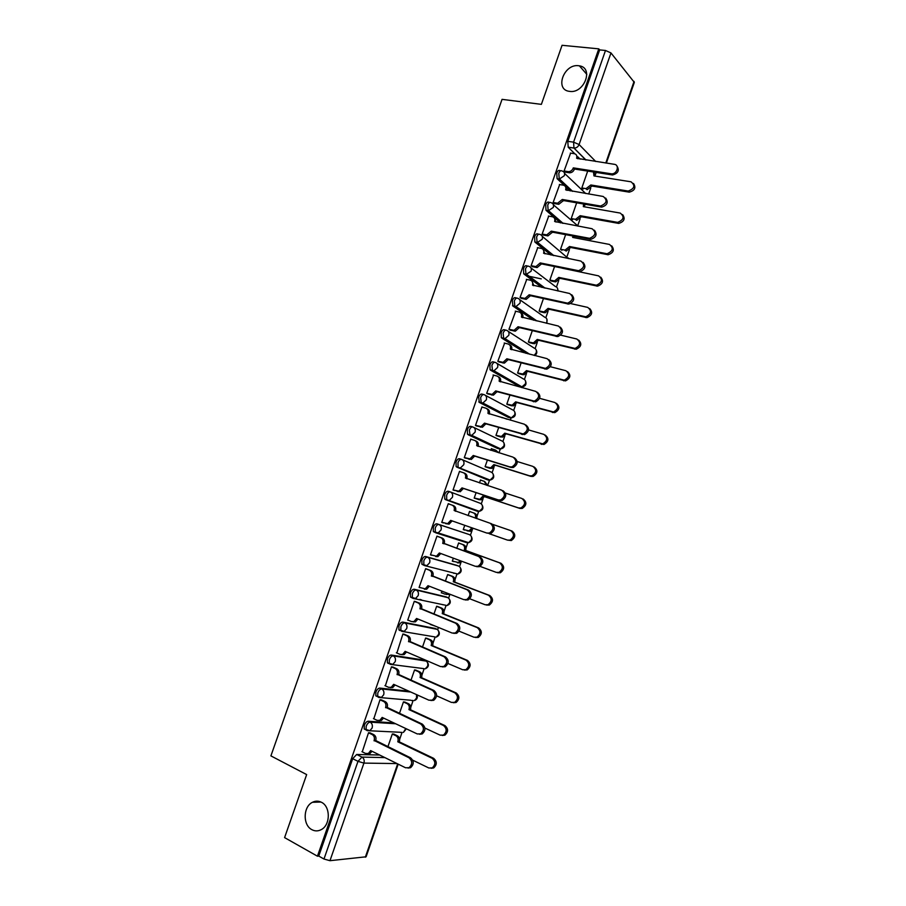 <?xml version="1.0" encoding="UTF-8"?>
<svg xmlns="http://www.w3.org/2000/svg" width="906" height="906" viewBox="0 0 906 906"><rect width="100%" height="100%" fill="white"/><g stroke="black" fill="none" stroke-linecap="round" stroke-linejoin="round"><path stroke-width="1.36" d="M321.46 802.286C330.645 806.544 330.531 825.083 321.222 829.636C318.085 831.289 314.971 831.3 311.89 829.681C302.649 825.173 303.102 806.6 312.468 802.286C315.481 800.779 318.482 800.779 321.46 802.286M578.617 65.73L579.41 65.844C594.053 67.825 584.144 93.816 569.659 91.381L569.319 91.336C554.393 89.694 563.917 63.533 578.617 65.73M393.816 722.897L368.266 721.233C366.681 721.391 365.356 722.762 364.303 725.344L364.201 729.013L365.786 729.772M408.923 691.199L379.807 688.096C378.244 688.198 376.941 689.523 375.888 692.093L375.809 695.853L377.53 696.646M424.268 660.123L391.313 655.049C389.784 655.095 388.493 656.386 387.44 658.934L387.383 662.796L388.368 663.509M435.118 628.436L402.796 622.105C401.279 622.082 399.999 623.339 398.957 625.876L398.912 629.84L399.852 630.542M445.945 596.839L414.235 589.251C412.74 589.172 411.483 590.395 410.441 592.92L410.418 596.986L412.853 598.288M456.726 565.333L425.65 556.499C424.178 556.363 422.921 557.541 421.902 560.055L421.89 564.234L424.427 565.537M467.802 542.388L466.545 542.615L468.617 542.649L438.176 532.921L436.046 532.898L435.276 532.264L435.254 527.983C436.284 525.48 437.519 524.325 438.957 524.529L469.331 534.574L437.02 523.838C435.571 523.634 434.336 524.789 433.317 527.292L433.328 531.573L435.956 532.864M450.225 491.89L448.368 491.267C446.941 491.018 445.718 492.128 444.699 494.608L444.744 499.013L445.458 499.614L447.405 500.271L446.692 499.67L446.647 495.276C447.666 492.785 448.889 491.664 450.316 491.924C452.377 492.898 453.079 494.687 452.411 497.303L449.41 500.305L447.405 500.271L477.405 511.29L479.353 511.324L482.264 508.447C482.887 505.944 482.207 504.212 480.191 503.26L450.542 492.015M461.403 459.342L459.682 458.798C458.277 458.481 457.066 459.557 456.058 462.037L456.114 466.545L458.73 467.745L458.074 467.179L458.006 462.66C459.025 460.18 460.237 459.104 461.63 459.421C463.702 460.35 464.416 462.117 463.747 464.721L460.599 467.79L458.73 467.745L488.243 480.044L490.055 480.089L493.102 477.156C493.736 474.653 493.034 472.955 491.018 472.037L462.207 459.659M472.547 426.885L470.961 426.42C469.58 426.047 468.379 427.088 467.371 429.546L467.462 434.178L470.033 435.31L469.342 430.135C470.35 427.677 471.539 426.635 472.921 426.998C475.004 427.904 475.718 429.648 475.061 432.23L471.754 435.356L470.033 435.31L499.047 448.878L500.724 448.934L503.917 445.945C504.54 443.464 503.838 441.777 501.811 440.905L473.815 427.428M483.657 394.54L482.207 394.133C480.848 393.702 479.659 394.71 478.662 397.156L479.319 402.4L481.29 402.955L480.633 397.711C481.641 395.265 482.819 394.257 484.178 394.676C486.273 395.537 486.986 397.258 486.329 399.84L482.864 403.023L481.29 402.955L509.818 417.802L511.358 417.87L514.699 414.835C515.321 412.355 514.619 410.69 512.581 409.852L485.367 395.322M494.733 362.275L493.419 361.936C492.083 361.449 490.916 362.423 489.908 364.858L490.055 369.739L492.524 370.713L491.901 365.378C492.898 362.944 494.064 361.97 495.401 362.457C497.507 363.272 498.232 364.971 497.575 367.53L493.94 370.769L492.524 370.713L520.565 386.817L521.947 386.885L525.457 383.793C526.08 381.324 525.367 379.693 523.317 378.889L496.862 363.317M505.786 330.124L504.597 329.829C503.283 329.286 502.128 330.226 501.131 332.649L501.312 337.655L503.725 338.55L503.124 333.136C504.121 330.713 505.276 329.773 506.59 330.316C508.708 331.098 509.432 332.774 508.787 335.322L504.982 338.618L503.725 338.55L527.971 353.827M516.816 298.063L515.752 297.825C514.461 297.225 513.317 298.131 512.32 300.532L512.898 306.024L514.891 306.477L514.325 300.996C515.321 298.584 516.454 297.678 517.745 298.278C519.874 299.025 520.61 300.667 519.965 303.216L515.978 306.556L514.891 306.477L535.503 320.645M527.813 266.104L526.873 265.9C525.593 265.243 524.472 266.115 523.487 268.516L523.713 273.782L526.024 274.507L525.491 268.935C526.477 266.534 527.609 265.662 528.878 266.319C531.007 267.032 531.754 268.652 531.109 271.188L526.024 274.507L543.974 287.904M538.776 234.235L537.96 234.076C536.703 233.363 535.593 234.201 534.608 236.579L534.868 241.981L537.133 242.627L536.624 236.976C537.609 234.586 538.719 233.748 539.976 234.461C542.116 235.13 542.864 236.738 542.218 239.252L537.133 242.627L553.034 255.469M549.727 202.457L549.013 202.332C547.779 201.574 546.68 202.366 545.706 204.745L546.001 210.283L548.198 210.826L547.734 205.096C548.708 202.729 549.806 201.925 551.029 202.695C553.181 203.329 553.94 204.903 553.306 207.417L548.198 210.826L562.49 223.261M560.644 170.781L560.033 170.69C558.832 169.864 557.734 170.634 556.76 172.989L557.088 178.663L559.24 179.128L558.798 173.318C559.772 170.962 560.859 170.192 562.071 171.008C564.223 171.608 564.993 173.159 564.359 175.662L559.24 179.128L572.23 191.268M399.648 739.364L402.071 732.365M410.78 707.246L413.136 700.474M421.89 675.219L424.155 668.662M426.669 661.425L426.919 660.712M432.955 643.283L435.152 636.963M437.655 629.749L438.459 627.428M443.997 611.437L446.103 605.355M448.606 598.153L449.954 594.245M455.005 579.681L457.032 573.838M459.523 566.646L461.188 561.856M465.99 548.017L467.926 542.434M470.418 535.231L472.151 530.236M476.93 516.431L478.776 511.12M481.279 503.895L483.079 498.696M487.847 484.937L489.602 479.897M492.117 472.649L493.985 467.258M498.991 452.819L500.418 448.685M502.909 441.494L504.857 435.899M510.316 420.146L511.177 417.666M513.679 410.429L515.695 404.631M521.607 387.564L521.901 386.726M524.427 379.433L526.499 373.453M535.14 348.538L537.281 342.355M545.82 317.723L548.028 311.347M556.477 286.987L558.753 280.418M567.099 256.341L569.444 249.58M577.7 225.775L580.112 218.822M584.755 205.402L585.14 204.303M588.696 194.031L590.735 188.154M595.378 174.767L596.182 172.457M398.187 764.143L366.103 856.793L329.977 860.689L323.974 859.024L318.753 856.068L352.683 758.684L356.692 754.472L379.671 755.038M284.586 837.608L317.44 856.193L598.787 48.856L562.06 45.3L541.38 104.36L502.049 99.354L270.905 755.887L306.658 774.585L284.586 837.608M318.753 856.068L317.44 856.193M580.134 159.128L577.881 156.874M574.789 153.782L568.209 147.214L573.962 148.052L573.566 142.163L605.491 50.476L610.972 52.944L634.325 82.378L606.363 163.103M605.491 50.476L599.647 49.909L598.787 48.856M570.599 153.125L564.076 171.03L565.503 172.174M587.688 171.098L581.822 187.984L583.17 189.06M559.67 184.564L553.113 202.525L554.563 203.601M576.669 202.831L571.199 218.618L572.569 219.626M548.719 216.092L542.116 234.099L543.589 235.118M565.627 234.665L560.531 249.331L561.924 250.283M537.734 247.712L531.086 265.764L532.592 266.726M554.54 266.591L549.851 280.124L551.256 281.019M526.726 279.422L520.033 297.53L521.55 298.425M543.43 298.606L539.127 311.007L540.565 311.845M515.695 311.222L508.945 329.376L510.497 330.203M532.286 330.713L528.379 341.97L529.84 342.751M504.642 343.125L497.824 361.313L499.399 362.083M521.109 362.91L517.598 373.023L519.081 373.748M493.589 375.129L486.681 393.34L488.266 394.053M509.908 395.209L506.794 404.167L508.3 404.835M502.796 417.666L502.071 417.757M482.547 407.236L481.947 406.919L475.491 425.469L477.111 426.114M498.662 427.587L495.956 435.39L497.485 436.001M492.173 449.002L491.358 448.629L490.78 450.293M471.584 439.467L470.758 439.082L464.28 457.677L465.922 458.266M487.394 460.067L485.084 466.703L486.635 467.247M481.856 480.542L480.486 479.976L479.455 482.921M460.928 471.924L459.523 471.335L453.034 489.987L454.699 490.508M476.092 492.638L474.189 498.107L475.763 498.594M471.097 512.049L469.557 511.448M471.12 511.981L469.568 511.414L468.096 515.65M449.874 504.359L448.255 503.713M449.908 504.28L448.266 503.679L441.754 522.388L443.408 522.943L441.766 522.354M464.744 525.321L463.26 529.591L464.823 530.112L463.272 529.568M460.169 543.543L458.629 542.943L456.737 548.402M438.606 536.76L436.975 536.125L430.441 554.88L431.935 555.31M453.34 558.164L452.298 561.165L453.77 561.595M449.217 575.095L447.655 574.551L445.344 581.222M427.304 569.228L425.65 568.651L419.093 587.462L419.999 587.688M441.913 591.108L441.313 592.83L442.196 593.045M421.754 600.032L420.633 599.579M438.244 606.737L436.658 606.25L433.917 614.155M415.967 601.788L414.291 601.278L407.723 620.146L408.391 620.282M427.224 638.47L425.616 638.051L422.456 647.167M404.597 634.438L402.898 633.996L396.862 653M416.194 670.281L414.552 669.93L410.962 680.281M393.204 667.19L391.471 666.816L385.344 685.842M405.118 702.195L403.464 701.89L399.433 713.498M381.766 700.032L380.01 699.726L373.816 718.786M394.019 734.188L392.332 733.951L387.87 746.804M370.305 732.977L368.527 732.728L362.275 751.821M478.685 511.086L477.405 511.29L445.458 499.614M486.511 479.478L456.783 467.111M497.428 448.391L468.062 434.71M508.323 417.372L479.319 402.4M519.183 386.443L490.542 370.18M526.035 353.34L501.731 338.051M533.543 320.192L512.898 306.024M542.003 287.474L524.019 274.076M551.052 255.062L535.118 242.23M560.497 222.899L546.182 210.464M570.225 190.928L566.431 187.395M564.54 185.628L557.213 178.788M442.853 604.8L443.532 604.766M453.77 573.328L454.733 573.215M464.653 541.935L465.82 541.765M475.82 510.701L476.839 510.406M486.941 479.5L487.79 479.138M497.938 448.357L498.685 447.983M508.855 417.304L509.523 416.919M519.716 386.33L520.327 385.956M594.302 172.163L593.736 172.299M599.647 49.909L567.79 141.336L568.209 147.214M564.087 170.996L568.379 171.664C570.587 171.608 572.196 170.453 573.181 168.176L574.347 169.32C573.362 171.585 571.765 172.74 569.557 172.797L565.219 172.129M576.488 155.175L577.96 158.799M616.918 166.024C619.67 170.362 618.209 173.352 612.547 174.983L574.449 169.014M573.283 167.87L611.425 173.827C616.975 174.45 619.897 164.903 614.336 164.314L576.624 158.267C577.247 155.787 576.476 154.258 574.313 153.68L570.327 153.08M581.833 187.95L586.046 188.641L590.837 184.971L628.209 191.064C634.585 188.618 635.525 185.526 631.029 181.812L593.974 175.923L593.487 172.004M593.917 172.582L595.333 176.149M633.532 183.476C636.205 187.735 634.789 190.622 629.262 192.151L591.946 186.047L587.156 189.705L585.74 188.595M591.946 186.047L590.837 184.971M553.124 202.48L557.586 203.227L562.298 199.467L563.487 200.543L558.787 204.303L554.257 203.544M565.435 186.568L566.986 190.385M605.672 198.063C608.583 202.298 607.258 205.311 601.675 207.123L563.487 200.543M562.298 199.467L600.531 206.036C606.861 203.374 607.756 200.181 603.215 196.477L565.638 189.841C566.273 187.338 565.514 185.787 563.362 185.175L559.376 184.507M542.128 234.054L546.76 234.881L551.278 231.143L552.49 232.174L547.983 235.888L543.272 235.05M554.347 218.052L555.978 222.061M594.381 230.192C597.462 234.314 596.25 237.361 590.757 239.354L552.49 232.174M551.278 231.143L589.591 238.323C595.729 235.571 596.544 232.366 592.048 228.731L554.631 221.494C555.265 218.98 554.517 217.406 552.366 216.761L548.402 216.036M571.21 218.573L575.582 219.331L580.18 215.696L617.643 222.378C623.826 219.818 624.698 216.727 620.236 213.08L583.328 206.625L583.577 204.031M584.313 204.156L584.698 206.862M622.637 214.62C625.468 218.765 624.166 221.698 618.719 223.408L581.312 216.715L576.714 220.351L575.095 219.286M551.131 213.386L551.754 213.488M581.312 216.715L580.18 215.696M560.554 249.286L565.084 250.113L569.5 246.511L607.054 253.759C613.045 251.121 613.838 248.006 609.432 244.427L572.649 237.417L572.988 236.07M574.132 236.285L574.019 237.678M611.697 245.854C614.687 249.886 613.509 252.842 608.153 254.733L570.644 247.474L566.239 251.075L564.427 250.045M570.644 247.474L569.5 246.511M531.109 265.718L535.899 266.602L540.225 262.921L541.471 263.884L537.145 267.564L532.241 266.647M543.215 249.614L544.948 253.839M583.056 262.412C586.295 266.409 585.219 269.501 579.806 271.675L541.471 263.884M540.225 262.921L578.617 270.713C584.551 267.87 585.299 264.654 580.859 261.075L543.6 253.238C544.234 250.724 543.487 249.116 541.346 248.425L537.405 247.644M520.055 297.474L525.004 298.425L529.149 294.778L530.406 295.684L526.273 299.331L521.177 298.334M532.048 281.279L533.872 285.696M571.686 294.722C575.095 298.595 574.144 301.721 568.821 304.088L530.406 295.684M529.149 294.778L567.609 303.182C573.351 300.26 574.019 297.032 569.636 293.51L532.524 285.073C533.158 282.547 532.422 280.917 530.293 280.192L526.363 279.342M508.968 329.308L514.076 330.328L518.039 326.738L519.319 327.587L515.367 331.177L510.067 330.101M520.837 313.023C522.637 313.861 523.272 315.401 522.773 317.644M560.259 327.134C563.849 330.883 563.022 334.031 557.802 336.59L519.319 327.587M518.039 326.738L556.567 335.741C562.105 332.751 562.705 329.524 558.379 326.047L521.426 316.998C522.06 314.461 521.324 312.808 519.217 312.049L515.299 311.132M549.863 280.067L554.563 280.973L558.787 277.406L596.42 285.231C602.218 282.502 602.943 279.376 598.583 275.866L562.003 268.131M600.712 277.168C603.872 281.087 602.818 284.076 597.541 286.149L559.953 278.312L555.74 281.879L553.725 280.894M528.107 276.058L541.267 278.878M550.927 280.951L554.902 281.8M559.953 278.312L558.787 277.406M539.149 310.951L543.996 311.913L548.051 308.38L585.752 316.794C591.358 313.986 592.003 310.849 587.711 307.394L570.61 303.567M589.693 308.561C593.011 312.366 592.082 315.39 586.895 317.644L549.24 309.24L545.197 312.763L542.988 311.834M540.202 311.766L544.189 312.683M549.24 309.24L548.051 308.38M528.402 341.913L533.408 342.932L537.269 339.444L575.061 348.436C580.463 345.548 581.04 342.411 576.805 339.003L560.735 335.152M578.628 340.056C582.116 343.725 581.312 346.794 576.216 349.229L538.492 340.248L534.631 343.725L532.23 342.853M529.432 342.649L533.453 343.646M538.492 340.248L537.269 339.444M497.847 361.245L503.102 362.332L506.884 358.776L508.198 359.569L504.416 363.113L498.912 361.958M509.591 344.869C511.516 345.696 512.196 347.304 511.63 349.682M548.798 359.625C552.558 363.249 551.867 366.432 546.737 369.172L508.198 359.569M506.884 358.776L545.48 368.391C550.814 365.333 551.358 362.094 547.088 358.674L510.282 349.014C510.927 346.466 510.203 344.79 508.096 343.997L504.2 343.012M517.632 372.955L522.773 374.042L526.477 370.599L564.313 380.158C569.534 377.213 570.055 374.065 565.865 370.713L550.361 366.726M567.518 371.63C571.176 375.175 570.508 378.266 565.503 380.894L527.711 371.347L524.019 374.778L521.437 373.963M518.617 373.623L522.683 374.699M527.711 371.347L526.477 370.599M486.703 393.272L492.105 394.404L495.718 390.916L497.043 391.641L493.442 395.129L487.688 393.884M498.311 376.794C500.361 377.632 501.075 379.308 500.463 381.822M537.292 392.219C541.222 395.707 540.667 398.923 535.627 401.856L497.043 391.641M495.718 390.916L534.347 401.132C539.5 398.028 539.976 394.778 535.774 391.403L499.115 381.12C499.772 378.561 499.047 376.862 496.952 376.024L493.068 374.982M506.816 404.087L512.116 405.231L515.639 401.845L553.532 411.97C558.572 408.968 559.025 405.82 554.891 402.513L539.625 398.323M556.375 403.295C560.202 406.715 559.659 409.84 554.744 412.649L516.896 402.524L513.374 405.911L510.622 405.163M507.734 404.665L511.879 405.843M516.896 402.524L515.639 401.845M475.525 425.378L481.052 426.579L484.506 423.147L485.854 423.815L482.411 427.247L476.363 425.888M486.873 408.719L487.122 408.855C489.206 409.727 489.92 411.449 489.274 414.008L489.251 414.042M525.752 424.914C529.851 428.255 529.432 431.494 524.472 434.631L485.854 423.815M484.506 423.147L523.17 433.963C528.141 430.814 528.56 427.564 524.415 424.223L487.926 413.317C488.572 410.746 487.858 409.025 485.775 408.153L481.901 407.043M495.99 435.31L501.414 436.499L504.778 433.17L542.717 443.872C547.564 440.826 547.96 437.666 543.894 434.393L528.594 429.931M507.145 419.229L502.173 417.485M545.174 435.05C549.183 438.345 548.776 441.482 543.94 444.495L506.058 433.804L502.694 437.122L499.772 436.443M496.748 435.775L501.052 437.066M506.058 433.804L504.778 433.17M464.314 457.587L469.965 458.844L473.26 455.469L474.642 456.069L471.358 459.455L464.801 457.904M475.344 440.746L475.933 441.018C478.006 441.924 478.719 443.668 478.062 446.239L478.017 446.364M514.348 457.757C518.425 461.052 518.073 464.302 513.283 467.496L510.995 467.462L474.642 456.069M473.26 455.469L509.659 466.862L511.958 466.896C516.748 463.702 517.1 460.441 513.023 457.134L476.692 445.616C477.349 443.034 476.635 441.29 474.563 440.373L470.712 439.206M485.118 466.613L490.667 467.858L493.883 464.585L529.602 475.82L531.856 475.854C536.533 472.762 536.873 469.602 532.864 466.375L517.235 461.539M497.326 452.309L495.095 449.897L491.324 448.742M495.876 450.259L498.549 452.683M534.11 466.952C538.119 470.18 537.779 473.34 533.102 476.42L530.859 476.375L495.186 465.152L491.981 468.425L488.889 467.813M485.548 466.907L490.191 468.379M495.186 465.152L493.883 464.585M453.068 489.886L458.844 491.199L461.992 487.881L463.396 488.425L460.248 491.743L453.045 489.953M463.77 472.875L464.71 473.26C466.771 474.212 467.485 475.978 466.817 478.561L466.749 478.776M502.955 490.701C506.964 493.974 506.658 497.235 502.049 500.463L499.591 500.44L463.396 488.425M461.992 487.881L498.232 499.908L500.69 499.919C505.322 496.692 505.616 493.43 501.607 490.146L465.424 477.994C466.092 475.412 465.39 473.634 463.317 472.694L459.489 471.448M474.223 498.006L479.897 499.308L482.966 496.08L518.538 507.915L520.95 507.938C525.469 504.812 525.752 501.641 521.799 498.436L505.457 493.091M486.556 485.242L484.2 481.312L480.44 480.089M484.653 481.494L487.87 485.673M523.079 498.957C527.02 502.162 526.737 505.322 522.218 508.447L519.817 508.413L484.291 496.601L481.222 499.818L477.972 499.263M474.2 498.062L479.308 499.772M484.291 496.601L482.966 496.08M441.788 522.286L447.677 523.657L450.69 520.384L486.771 533.045L489.387 533.045C493.849 529.784 494.098 526.522 490.146 523.26L454.133 510.474C454.801 507.881 454.099 506.08 452.037 505.095L453.464 505.616C455.514 506.59 456.216 508.391 455.548 510.984L455.446 511.278M452.105 520.882L449.116 524.132L445.593 523.623M490.146 523.26L491.528 523.747C495.469 526.998 495.22 530.259 490.769 533.521L486.771 533.045M448.221 503.793L452.037 505.095M475.322 518.141L475.356 518.051C475.99 515.514 475.299 513.77 473.283 512.796L474.619 513.283C476.635 514.257 477.326 516.001 476.692 518.526L476.658 518.606M463.294 529.489L469.082 530.848L471.958 527.847M489.285 533.736L507.428 540.089L509.999 540.112C514.359 536.941 514.597 533.77 510.712 530.599L492.638 524.359M473.283 512.796L469.535 511.516M510.712 530.599L512.003 531.052C515.888 534.234 515.65 537.394 511.301 540.554L507.428 540.089M473.294 528.323L470.429 531.301L467.032 530.803M430.475 554.766L436.477 556.193L439.353 552.988L475.265 566.284L478.04 566.273C482.343 562.977 482.558 559.704 478.662 556.465L442.808 543.056C443.476 540.44 442.785 538.617 440.735 537.598L442.173 538.051C444.223 539.07 444.914 540.882 444.246 543.498L480.055 556.896C483.951 560.123 483.736 563.385 479.444 566.68L476.669 566.68M440.758 553.509L437.926 556.612L435.718 556.601M436.952 536.159L442.173 538.051M436.941 536.216L440.735 537.598M442.694 543.362L444.133 543.804M458.617 542.977L463.679 544.812C465.695 545.808 466.375 547.575 465.741 550.112L464.382 549.693C465.016 547.156 464.336 545.389 462.32 544.381L458.595 543.034M452.343 561.063L458.221 562.467L460.373 560.769M480.078 566.386L496.295 572.377L499.013 572.365C503.226 569.172 503.408 566.001 499.58 562.841L464.268 549.999M465.627 550.418L500.905 563.249C504.721 566.397 504.54 569.568 500.339 572.751L497.62 572.751M461.686 561.256L459.602 562.864L457.428 562.83M419.138 587.348L425.231 588.832L427.983 585.684L463.736 599.613L466.647 599.591C470.803 596.261 470.973 593 467.134 589.772L431.449 575.718C432.117 573.09 431.426 571.256 429.387 570.191L430.86 570.576C432.898 571.641 433.578 573.475 432.909 576.103L468.561 590.134C472.388 593.351 472.23 596.612 468.074 599.931L465.163 599.953M429.387 586.227L426.703 589.194L424.382 589.183M426.182 568.798L430.86 570.576M425.616 568.741L429.387 570.191M431.335 576.035L432.796 576.42M448.13 574.676L452.717 576.42C454.721 577.462 455.401 579.251 454.755 581.799L453.374 581.437C454.019 578.889 453.34 577.088 451.335 576.057L447.621 574.642M441.358 592.717L445.05 594.166L448.357 593.623M469.772 598.787L485.129 604.744L487.983 604.721C492.049 601.505 492.196 598.322 488.425 595.185L453.272 581.743M454.653 582.105L489.772 595.525C493.532 598.662 493.385 601.833 489.331 605.049L486.477 605.061M449.557 594.087L446.454 594.495M407.768 620.021L411.517 621.561L413.951 621.561L416.579 618.47L452.162 633.045L455.208 633C459.229 629.67 459.353 626.386 455.582 623.181L420.056 608.481C420.724 605.842 420.044 603.974 418.017 602.875L419.512 603.203C421.539 604.302 422.207 606.171 421.539 608.798L457.032 623.475C460.803 626.68 460.678 629.953 456.658 633.283L453.646 633.328M417.972 619.047L415.446 621.856L413.023 621.856M415.231 601.493L419.512 603.203M414.257 601.369L418.017 602.875M419.942 608.798L421.426 609.115M437.519 606.442L441.72 608.119C443.714 609.194 444.393 611.018 443.736 613.566L442.332 613.271C442.989 610.701 442.309 608.889 440.316 607.813L436.624 606.341M430.339 624.461L435.435 626.193M459.025 631.142L473.929 637.201L476.918 637.167C480.837 633.928 480.95 630.746 477.236 627.62L442.23 613.577M419.852 599.41L420.984 599.851M443.634 613.872L478.606 627.903C482.309 631.029 482.207 634.2 478.277 637.439L475.356 637.484M416.794 598.911L416.171 598.764M396.352 652.784L400.09 654.404L402.626 654.392L405.141 651.357L440.565 666.578L443.725 666.522C447.621 663.169 447.711 659.885 443.985 656.68L408.629 641.335C409.297 638.685 408.629 636.793 406.613 635.661L408.13 635.921C410.146 637.065 410.814 638.957 410.135 641.595L445.458 656.907C449.172 660.112 449.093 663.385 445.208 666.737L442.287 666.884M404.031 634.2L408.13 635.921M406.534 651.958L404.144 654.619L401.641 654.642M402.864 634.075L406.613 635.661M408.515 641.652L410.022 641.912M426.681 638.232L430.701 639.908C432.683 641.029 433.351 642.864 432.694 645.434L431.267 645.185C431.924 642.614 431.256 640.769 429.274 639.659L425.594 638.118M447.96 663.475L462.706 669.76L465.809 669.715C469.602 666.454 469.67 663.271 466.024 660.146L431.165 645.491M432.592 645.74L467.405 660.372C471.052 663.486 470.984 666.669 467.19 669.919L464.359 670.055M384.914 685.649L388.629 687.326L391.256 687.314L393.668 684.336L428.934 700.202L432.207 700.145C435.967 696.771 436.024 693.486 432.366 690.281L397.168 674.291C397.847 671.629 397.179 669.715 395.175 668.526L396.715 668.741C398.719 669.919 399.376 671.833 398.697 674.483L433.861 690.44C437.519 693.645 437.462 696.929 433.702 700.293L430.882 700.519M392.74 666.986L396.715 668.741M395.05 684.959L392.808 687.484L390.373 687.575M391.449 666.884L395.175 668.526M397.055 674.608L398.595 674.8M415.729 670.089L419.648 671.788C421.618 672.943 422.275 674.8 421.618 677.382L420.169 677.201C420.826 674.619 420.169 672.75 418.198 671.595L414.529 669.998M436.601 695.797L451.437 702.41L454.653 702.354C458.323 699.081 458.368 695.887 454.767 692.773L420.067 677.507M421.517 677.688L456.171 692.931C459.772 696.035 459.738 699.228 456.069 702.49L453.328 702.716M373.442 718.605L377.145 720.361L379.852 720.338L382.162 717.416L417.258 733.939L420.644 733.86C424.291 730.485 424.314 727.19 420.701 723.973L385.673 707.337C386.352 704.664 385.696 702.716 383.702 701.504L385.265 701.64C387.258 702.863 387.915 704.8 387.236 707.461L422.23 724.075C425.831 727.28 425.809 730.564 422.162 733.951L419.444 734.256M381.369 699.851L385.265 701.64M383.544 718.062L381.426 720.44L379.059 720.598M379.988 699.794L383.702 701.504M385.56 707.654L387.122 707.779M404.722 702.014L408.561 703.758C410.52 704.947 411.177 706.827 410.52 709.421L409.048 709.296C409.705 706.703 409.048 704.811 407.077 703.622L403.442 701.957M424.914 728.062L440.146 735.151L443.453 735.083C447.02 731.799 447.032 728.605 443.476 725.491L408.934 709.602M410.407 709.726L444.914 725.581C448.459 728.696 448.447 731.878 444.891 735.162L442.253 735.468M361.936 751.663L365.616 753.475L368.414 753.452L370.633 750.587L405.56 767.767L409.036 767.688C412.57 764.29 412.558 760.995 409.014 757.778L374.144 740.474C374.835 737.801 374.178 735.831 372.196 734.573L373.782 734.653C375.764 735.91 376.42 737.869 375.73 740.542L410.554 757.812C414.11 761.017 414.11 764.313 410.577 767.699L407.96 768.073M369.954 732.807L373.782 734.653M371.992 751.267L370.01 753.498L367.711 753.713M368.504 732.784L372.196 734.573M374.031 740.802L375.616 740.87M393.668 734.019L397.44 735.819C399.387 737.042 400.033 738.945 399.376 741.55L397.881 741.482C398.549 738.877 397.893 736.963 395.945 735.74L392.309 734.019M412.762 760.191L428.821 767.982L432.23 767.914C435.684 764.619 435.661 761.414 432.162 758.299L397.779 741.799M399.274 741.855L433.623 758.322C437.111 761.436 437.134 764.641 433.691 767.926L431.143 768.299M400.339 732.275L367.179 730.655L366.092 729.919L366.194 726.238C367.247 723.656 368.572 722.286 370.146 722.127L395.673 723.769M368.266 721.233L370.146 722.127C372.14 723.373 372.796 725.344 372.106 728.039L369.92 730.632L364.201 729.013M411.052 700.27L378.742 697.45L377.7 696.725L377.791 692.954C378.833 690.395 380.146 689.058 381.698 688.956L410.78 692.037M379.807 688.096L381.698 688.956C383.702 690.168 384.359 692.105 383.68 694.789L381.403 697.439L375.809 695.853M423.77 668.617L390.271 664.347L389.286 663.634L389.354 659.772C390.395 657.212 391.686 655.921 393.215 655.876L426.341 661.131M391.313 655.049L393.215 655.876C395.231 657.043 395.899 658.968 395.22 661.629L392.83 664.347L387.383 662.796M434.857 636.907L401.766 631.346L400.826 630.644L400.871 626.68C401.913 624.143 403.193 622.875 404.71 622.898L437.168 629.353M402.796 622.105L404.71 622.898C406.726 624.03 407.406 625.921 406.715 628.571L404.235 631.346L398.912 629.84M445.888 605.299L413.227 598.436L412.343 597.756L412.366 593.69C413.408 591.154 414.665 589.931 416.16 590.01L447.96 597.666M414.235 589.251L416.16 590.01C418.187 591.097 418.866 592.966 418.187 595.616L415.582 598.436L410.418 596.986M456.862 573.792L424.654 565.616L423.827 564.959L423.827 560.791C424.857 558.266 426.103 557.088 427.575 557.224L458.696 566.08M425.65 556.499L427.575 557.224C429.614 558.277 430.305 560.112 429.637 562.751L426.896 565.638L421.89 564.234M437.02 523.838L438.957 524.529C441.018 525.537 441.709 527.36 441.041 529.976L438.176 532.921L433.328 531.573M356.692 754.472L361.981 757.099L384.891 757.609M397.066 763.588L363.929 763.101L329.977 860.689M365.333 857.201L397.666 763.883M593.521 172.038L598.538 172.797M585.808 159.988L573.962 148.052L586.001 160.011M610.972 52.944L579.104 144.541L595.706 161.483M605.797 163.012L634.064 81.404M423.748 659.896L425.605 660.689C427.575 661.822 428.232 663.668 427.575 666.227L425.276 668.821C428.821 667.065 429.319 664.63 426.76 661.516M434.71 628.266L436.579 629.036C438.561 630.123 439.229 631.946 438.572 634.494L436.171 637.145C439.716 635.525 440.282 633.147 437.881 629.987M445.65 596.726L447.53 597.462C449.512 598.515 450.191 600.316 449.546 602.852L447.02 605.559C450.565 604.076 451.211 601.743 448.957 598.549M456.567 565.276L458.447 565.978C460.441 566.997 461.12 568.764 460.475 571.29L457.836 574.064C461.392 572.705 462.117 570.406 459.999 567.19M466.545 542.615L436.273 532.966M486.341 479.421L488.515 480.112M497.134 448.289L499.512 448.98M507.904 417.247L510.486 417.926M518.64 386.296L521.414 386.93M508.3 331.415L534.019 348.006C536.08 348.776 536.805 350.395 536.182 352.842L534.155 355.401M519.67 299.626L544.699 317.202C546.771 317.949 547.496 319.535 546.884 321.981L546.261 323.193M530.973 267.927L555.344 286.489C557.315 287.134 558.073 288.595 557.643 290.894M542.218 236.307L568.402 258.561M553.407 204.79L578.153 226.16M564.529 173.352L585.729 193.533M412.626 700.417L411.766 700.598M401.403 732.331L400.724 732.456M470.995 535.91C472.977 539.172 472.185 541.414 468.617 542.649L471.38 539.829C472.026 537.315 471.335 535.559 469.331 534.574M417.032 694.845C417.915 697.609 417.032 699.523 414.359 700.587L416.556 698.039L416.534 694.63M406.375 728.809L403.385 732.444L405.775 728.526M567.79 141.336L573.566 142.163L579.104 144.541C578.085 146.885 576.431 148.063 574.155 148.074L568.153 147.146M352.683 758.684L357.995 761.346L361.981 757.099C363.974 758.39 364.62 760.394 363.929 763.101L357.995 761.346L323.974 859.024M573.181 168.176L574.347 169.32M568.073 171.63L569.251 172.763M611.063 173.782L612.184 174.937M591.845 186.342L590.735 185.266M628.911 192.106L627.847 191.019M562.184 199.773L563.385 200.849M557.088 203.182L558.3 204.258M599.931 205.979L601.074 207.066M551.176 231.449L552.388 232.48M546.08 234.813L547.315 235.832M588.753 238.255L589.919 239.286M581.21 217.01L580.078 215.99M618.13 223.34L617.054 222.31M570.542 247.768L569.398 246.806M607.337 254.665L606.227 253.691M540.123 263.227L541.358 264.19M535.05 266.545L536.295 267.497M577.552 270.634L578.741 271.596M529.036 295.084L530.304 295.99M523.974 298.357L525.242 299.252M532.524 285.073L533.158 285.537M566.318 303.102L567.541 304.008M517.926 327.043L519.217 327.893M512.875 330.26L514.166 331.098M521.426 316.998L522.173 317.508M555.061 335.662L556.295 336.511M559.851 278.606L558.685 277.7M596.499 286.07L595.378 285.152M549.138 309.535L547.937 308.674M585.638 317.564L584.495 316.704M538.379 340.543L537.167 339.75M574.744 349.15L573.577 348.346M506.782 359.082L508.096 359.875M501.743 362.264L503.057 363.046M510.282 349.014L511.199 349.58M543.759 368.312L545.016 369.104M527.609 371.641L526.375 370.905M563.826 380.814L562.637 380.078M495.605 391.222L496.941 391.958M490.576 394.348L491.913 395.073M499.115 381.12L500.271 381.766M532.422 401.075L533.713 401.788M516.794 402.83L515.537 402.139M552.864 412.581L551.652 411.902M484.393 423.453L485.752 424.121M479.376 426.533L480.735 427.19M487.926 413.317L489.274 414.008M521.063 433.917L522.366 434.574M505.956 434.099L504.676 433.464M541.879 444.438L540.644 443.815M473.159 455.775L474.529 456.386M468.153 458.798L469.535 459.399M476.692 445.616L478.062 446.239M509.659 466.862L510.995 467.462M495.084 465.458L493.781 464.88M530.859 476.375L529.602 475.82M461.879 488.187L463.283 488.742M456.884 491.165L458.3 491.709M465.424 477.994L466.817 478.561M498.232 499.908L499.591 500.44M484.178 496.907L482.864 496.386M519.817 508.413L518.538 507.915M450.576 520.701L452.003 521.188M454.133 510.474L455.548 510.984M476.692 518.526L475.356 518.051M473.249 528.436L471.913 527.983M439.24 553.306L440.69 553.725M442.808 543.056L444.246 543.498M478.662 556.465L480.055 556.896M465.741 550.112L464.382 549.693M463.679 544.812L462.32 544.381M500.905 563.249L499.58 562.841M427.87 586.001L429.342 586.363M431.449 575.718L432.909 576.103M467.134 589.772L468.561 590.134M454.755 581.799L453.374 581.437M452.717 576.42L451.335 576.057M489.772 595.525L488.425 595.185M416.466 618.787L417.96 619.092M420.056 608.481L421.539 608.798M455.582 623.181L457.032 623.475M443.736 613.566L442.332 613.271M441.72 608.119L440.316 607.813M478.606 627.903L477.236 627.62M405.027 651.674L406.364 651.89M408.629 641.335L410.135 641.595M443.985 656.68L445.458 656.907M432.694 645.434L431.267 645.185M430.701 639.908L429.274 639.659M467.405 660.372L466.024 660.146M393.555 684.653L394.642 684.777M397.168 674.291L398.697 674.483M432.366 690.281L433.861 690.44M421.618 677.382L420.169 677.201M419.648 671.788L418.198 671.595M456.171 692.931L454.767 692.773M382.049 717.733L382.978 717.801M385.673 707.337L387.236 707.461M420.701 723.973L422.23 724.075M410.52 709.421L409.048 709.296M408.561 703.758L407.077 703.622M444.914 725.581L443.476 725.491M370.52 750.904L371.324 750.938M374.144 740.474L375.73 740.542M409.014 757.778L410.554 757.812M399.376 741.55L397.881 741.482M397.44 735.819L395.945 735.74M433.623 758.322L432.162 758.299M579.41 65.844L586.816 74.337M557.088 178.663L559.614 179.161L572.615 191.325M546.001 210.283L548.753 210.883L563.102 223.374M534.868 241.981L537.858 242.683L553.894 255.639M523.713 273.782L526.941 274.575L545.095 288.153M512.524 305.673L515.978 306.556L536.952 320.996M501.312 337.655L504.982 338.618L529.829 354.303M490.055 369.739L493.94 370.769L521.947 386.885C525.673 386.228 526.828 384.167 525.389 380.69M478.776 401.913L482.864 403.023L511.358 417.87C515.038 417.1 516.126 415.005 514.585 411.584M467.462 434.178L471.754 435.356L500.724 448.934C504.37 448.051 505.378 445.922 503.747 442.547M456.114 466.545L490.055 480.089C493.679 479.093 494.619 476.918 492.864 473.589M444.744 499.013L479.353 511.324C482.943 510.214 483.815 508.006 481.947 504.71M568.56 258.595L568.255 257.916M558.13 290.996L557.586 288.493M546.918 323.34L546.896 319.15M534.721 355.537C536.873 354.11 537.36 352.23 536.159 349.886M312.468 802.286L320.939 802.037M568.379 171.664L569.557 172.797M611.425 173.827L612.547 174.983M587.156 189.705L586.046 188.641M629.262 192.151L628.209 191.064M557.586 203.227L558.787 204.303M600.531 206.036L601.675 207.123M546.76 234.881L547.983 235.888M589.591 238.323L590.757 239.354M576.714 220.351L575.582 219.331M618.719 223.408L617.643 222.378M566.239 251.075L565.084 250.113M608.153 254.733L607.054 253.759M535.899 266.602L537.145 267.564M578.617 270.713L579.806 271.675M525.004 298.425L526.273 299.331M567.609 303.182L568.821 304.088M514.076 330.328L515.367 331.177M556.567 335.741L557.802 336.59M555.74 281.879L554.563 280.973M597.541 286.149L596.42 285.231M545.197 312.763L543.996 311.913M586.895 317.644L585.752 316.794M534.631 343.725L533.408 342.932M576.216 349.229L575.061 348.436M503.102 362.332L504.416 363.113M545.48 368.391L546.737 369.172M524.019 374.778L522.773 374.042M565.503 380.894L564.313 380.158M492.105 394.404L493.442 395.129M534.347 401.132L535.627 401.856M513.374 405.911L512.116 405.231M554.744 412.649L553.532 411.97M481.052 426.579L482.411 427.247M523.17 433.963L524.472 434.631M502.694 437.122L501.414 436.499M543.94 444.495L542.717 443.872M469.965 458.844L471.358 459.455M511.958 466.896L513.283 467.496M491.981 468.425L490.667 467.858M533.102 476.42L531.856 475.854M458.844 491.199L460.248 491.743M500.69 499.919L502.049 500.463M481.222 499.818L479.897 499.308M522.218 508.447L520.95 507.938M447.677 523.657L449.116 524.132M489.387 533.045L490.769 533.521M470.429 531.301L469.082 530.848M511.301 540.554L509.999 540.112M436.477 556.193L437.926 556.612M478.04 566.273L479.444 566.68M459.602 562.864L458.221 562.467M500.339 572.751L499.013 572.365M425.231 588.832L426.703 589.194M466.647 599.591L468.074 599.931M448.73 594.517L447.338 594.177M489.331 605.049L487.983 604.721M413.951 621.561L415.446 621.856M455.208 633L456.658 633.283M478.277 637.439L476.918 637.167M402.626 654.392L404.144 654.619M443.725 666.522L445.208 666.737M467.19 669.919L465.809 669.715M391.256 687.314L392.808 687.484M432.207 700.145L433.702 700.293M456.069 702.49L454.653 702.354M379.852 720.338L381.426 720.44M420.644 733.86L422.162 733.951M444.891 735.162L443.453 735.083M368.414 753.452L370.01 753.498M409.036 767.688L410.577 767.699M433.691 767.926L432.23 767.914"/></g></svg>
